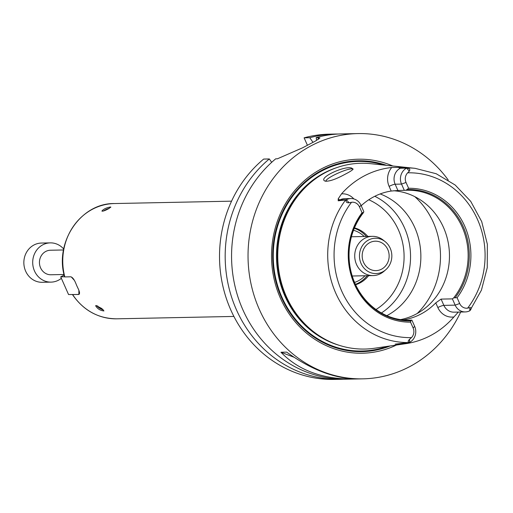 <?xml version="1.0" encoding="UTF-8"?>
<svg xmlns="http://www.w3.org/2000/svg" width="513" height="513" viewBox="0 0 513 513"><rect width="100%" height="100%" fill="white"/><g stroke="black" fill="none" stroke-linecap="round" stroke-linejoin="round"><path stroke-width="0.77" d="M231.562 201.167L114.405 203.546A57.648 52.813 -91.2 0 0 64.818 276.924L70.717 276.802C72.538 277.238 74.289 279.547 75.956 283.715A57.648 52.813 88.8 0 0 76.892 285.953A57.648 52.813 88.8 0 0 77.918 288.139C79.816 292.019 80.028 294.135 78.56 294.494L68.55 294.539L60.714 276.847L64.58 276.764M79.021 294.385L72.66 294.616A57.648 52.813 -91.2 0 0 116.746 318.817C98.304 318.644 83.542 310.557 72.455 294.571M96.078 305.549L101.664 308.454L103.953 310.936C100.317 310.602 97.541 308.871 95.623 305.748L96.078 305.549M110.442 206.995L110.872 207.105L108.281 208.894C104.883 210.683 102.754 211.414 101.901 211.08C103.427 209.144 106.274 207.784 110.442 206.995M64.151 275.039L60.714 276.847M78.88 290.352L78.874 294.327L79.342 294.084M71.281 276.911L74.334 280.316M97.124 305.78A3.629 0.846 -148.1 0 0 97.246 306.171A3.629 0.846 -148.1 0 0 99.791 308.339A3.629 0.846 -148.1 0 0 102.856 309.666A3.629 0.846 -148.1 0 0 103.132 309.653M97.861 306.094A2.834 0.66 -148.1 0 0 97.836 306.126A2.834 0.66 -148.1 0 0 99.746 308.089A2.834 0.66 -148.1 0 0 102.581 309.172M109.224 208.381A3.629 0.603 -23.9 0 0 103.645 210.965M108.583 208.733A2.834 0.475 -23.9 0 0 104.331 210.721M343.235 379.19A122.658 112.373 -91.2 0 1 340.042 379.306L334.386 379.421A122.658 112.373 -91.2 0 1 225.855 296.976A122.658 112.373 -91.2 0 1 263.663 159.068L269.319 158.953L271.678 162.332M307.409 145.262L304.113 137.837A122.658 112.373 -91.2 0 1 329.41 134.156L335.066 134.04A122.658 112.373 -91.2 0 1 338.259 134.028M304.113 137.837L309.769 137.721A122.658 112.373 -91.2 0 1 335.066 134.04M309.769 137.721L313.001 142.345M316.694 140.389L316.155 137.593A122.658 112.373 -91.2 0 1 341.453 133.912L357.927 133.579A122.658 112.373 -91.2 0 1 448.24 180.037M316.155 137.593L319.945 137.926L315.271 141.158L302.606 147.795L277.43 158.793L275.705 158.825A122.658 112.373 -91.2 0 0 242.809 309.634A122.658 112.373 -91.2 0 0 346.429 379.178L362.903 378.844A122.658 112.373 -91.2 0 1 259.283 309.301A122.658 112.373 -91.2 0 1 357.927 133.579M460.661 312.019A122.658 112.373 -91.2 0 1 362.903 378.844M351.007 379.062C321.266 378.786 297.918 369.841 280.951 352.239L286.658 352.123C310.916 369.578 334.271 378.523 356.708 378.947L351.007 379.062L349.815 378.607M294.058 357.26L280.951 352.239M363.518 262.271A14.717 13.485 -91.2 0 1 375.356 241.187A14.717 13.485 -91.2 0 1 389.136 255.628A14.717 13.485 -91.2 0 1 375.952 270.62A14.717 13.485 -91.2 0 1 363.518 262.271M361.081 263.547A17.673 16.192 -91.2 0 1 365.269 242.303A17.673 16.192 -91.2 0 1 385.18 241.649A17.673 16.192 -91.2 0 1 385.75 269.755A17.673 16.192 -91.2 0 1 361.081 263.547M385.75 269.755L383.916 271.345A19.622 17.981 -91.2 0 1 373.105 275.584A19.622 17.981 -91.2 0 1 356.522 264.458A19.622 17.981 -91.2 0 1 372.303 236.339A19.622 17.981 -91.2 0 1 383.282 240.135L385.18 241.649M353.515 230.286A26.984 24.72 -91.2 0 1 364.198 236.506M364.993 275.744A26.984 24.72 -91.2 0 1 354.573 282.394M354.303 228.291A29.44 26.971 -91.2 0 1 366.346 236.461M367.141 275.705A29.44 26.971 -91.2 0 1 355.438 284.349M354.477 227.875A29.44 26.971 -91.2 0 1 367.821 236.429M368.616 275.673A29.44 26.971 -91.2 0 1 355.631 284.76M380.191 193.933A65.991 60.457 -91.2 0 1 420.596 250.184A65.991 60.457 -91.2 0 1 390.63 313.481A65.991 60.457 -91.2 0 1 386.84 315.662M352.899 169.431A14.717 2.456 -23.9 0 0 352.861 169.258A14.717 2.456 -23.9 0 0 338.407 172.977A14.717 2.456 -23.9 0 0 325.947 181.185A14.717 2.456 -23.9 0 0 326.044 181.32M351.552 168.033L353.13 169.078C352.534 170.079 349.937 171.759 345.352 174.125C336.207 179.133 329.545 181.48 325.357 181.179C316.726 178.53 344.14 165.475 351.552 168.033M406.014 190.278A65.01 59.559 -91.2 0 1 407.277 190.24A65.01 59.559 -91.2 0 1 462.463 227.721A65.01 59.559 -91.2 0 1 453.691 297.867L457.102 297.707L459.68 303.516A8.291 7.599 88.8 0 0 467.638 308.133L469.825 307.665C471.678 307.518 471.697 308.537 469.882 310.718L469.825 310.75A11.972 10.965 -91.2 0 1 465.285 311.93A11.972 10.965 -91.2 0 1 455.172 305.139L443.86 305.37A4.906 0.821 -23.9 0 0 437.852 307.531A16.878 15.461 88.8 0 0 453.928 316.951A88.929 81.471 -91.2 0 1 405.924 343.652L374.471 348.25A92.911 85.12 -91.2 0 1 312.25 330.661A92.911 85.12 -91.2 0 1 286.267 296.373A92.911 85.12 -91.2 0 1 309.268 183.776A92.911 85.12 -91.2 0 1 370.719 163.679L415.088 168.335A87.319 79.996 -91.2 0 0 406.572 167.937L406.674 168.084C409.566 168.341 410.451 169.367 409.329 171.15L407.668 172.817A8.291 7.599 88.8 0 0 406.033 182.468L408.611 188.277L406.014 190.278L397.908 190.483L395.138 184.218A11.972 10.965 -91.2 0 1 396.998 170.829A11.972 10.965 -91.2 0 1 400.223 168.245L402.006 167.309L391.746 167.501A16.878 15.461 88.8 0 0 389.123 186.379L391.188 191.048A65.01 59.559 88.8 0 0 361.197 205.707M345.634 199.929L338.208 200.801L339.991 199.865A11.972 10.965 -91.2 0 1 343.857 198.723A11.972 10.965 -91.2 0 1 344.531 198.685L350.924 198.557A11.972 10.965 -91.2 0 1 361.037 205.347L363.813 211.612L363.499 212.594L362.05 212.715L359.472 206.906A8.291 7.599 88.8 0 0 351.52 202.289L349.096 202.763C346.519 202.924 345.595 201.923 346.32 199.769L345.634 199.929A87.319 79.996 -91.2 0 0 335.714 293.045A87.319 79.996 -91.2 0 0 408.842 342.562L409.528 342.402C407.72 342.12 407.745 341.081 409.592 339.285L411.484 337.612A8.291 7.599 88.8 0 0 413.119 327.961L410.541 322.151L411.176 320.189L411.901 320.131L414.677 326.396A11.972 10.965 -91.2 0 1 409.592 342.37L409.528 342.402M353.855 198.929A16.878 15.461 88.8 0 0 341.517 193.869L338.221 198.807L338.208 200.801M341.517 193.869A88.313 80.907 -91.2 0 1 391.746 167.501M402.006 167.309L406.572 167.937M453.928 316.951L458.327 312.071M405.924 343.652A88.929 81.471 -91.2 0 1 402.205 344.101A16.878 15.461 88.8 0 0 402.968 343.255M395.093 344.185L402.205 344.101M395.363 344.133L408.842 342.562M393.631 190.746A65.01 59.559 -91.2 0 1 449.369 252.037A65.01 59.559 -91.2 0 1 400.557 319.612M411.176 320.189A65.01 59.559 -91.2 0 1 409.913 320.227A65.01 59.559 -91.2 0 1 354.996 283.368A65.01 59.559 -91.2 0 1 363.499 212.594M391.188 191.048L397.908 190.483M465.285 311.93L453.973 312.161A11.972 10.965 -91.2 0 1 443.86 305.37L441.084 299.105L452.395 298.874L453.691 297.867M441.084 299.105L435.781 302.869L437.852 307.531M403.423 319.971L403.378 319.875A65.01 59.559 88.8 0 0 435.781 302.869M403.378 319.875L403.026 319.932M411.901 320.131L407.431 320.221M459.68 303.516L455.172 305.139L452.395 298.874M415.088 168.335L436.191 173.734L455.198 185.033L470.742 201.385L481.713 221.61L487.35 244.239L487.247 267.651L481.418 290.185L469.882 310.718M407.425 189.528A65.715 60.207 -91.2 0 1 463.265 226.778A65.715 60.207 -91.2 0 1 455.287 297.54M408.611 188.277A66.947 61.329 -91.2 0 1 464.772 226.239A66.947 61.329 -91.2 0 1 457.102 297.707M404.302 190.355L401.525 184.09A11.972 10.965 -91.2 0 1 406.617 168.117L406.674 168.084M346.32 199.769L346.384 199.737A11.972 10.965 -91.2 0 1 350.924 198.557M410.746 320.92A65.715 60.207 -91.2 0 1 354.9 283.663A65.715 60.207 -91.2 0 1 362.883 212.908M410.541 322.151A66.947 61.329 -91.2 0 1 354.38 284.189A66.947 61.329 -91.2 0 1 362.05 212.715M390.194 345.948A95.444 87.441 -91.2 0 1 281.425 297.527A95.444 87.441 -91.2 0 1 293.987 193.516A95.444 87.441 -91.2 0 1 386.533 165.333M396.459 345.037A97.021 88.884 -91.2 0 1 280.419 298.2A97.021 88.884 -91.2 0 1 295.161 190.079A97.021 88.884 -91.2 0 1 392.823 166M340.042 379.306A122.658 112.373 -91.2 0 1 231.51 296.86A122.658 112.373 -91.2 0 1 269.319 158.953M61.368 278.322A19.622 17.981 -91.2 0 1 51.076 282.118A19.622 17.981 -91.2 0 1 34.499 270.992A19.622 17.981 -91.2 0 1 50.28 242.873A19.622 17.981 -91.2 0 1 63.708 249.023M64.029 274.493L50.928 274.763A12.267 11.235 -91.2 0 1 40.565 267.805A12.267 11.235 -91.2 0 1 50.434 250.235L63.535 249.966M51.076 282.118L42.226 282.297A19.622 17.981 -91.2 0 1 25.65 271.172A19.622 17.981 -91.2 0 1 41.431 243.053L50.28 242.873M318.637 139.26L317.88 137.555M368.77 199.769A61.085 55.962 -91.2 0 1 403.943 252.287A61.085 55.962 -91.2 0 1 376.01 309.525M374.791 196.287A65.991 60.457 -91.2 0 1 410.432 252.569A65.991 60.457 -91.2 0 1 381.422 312.975M414.837 196.671A77.277 70.794 -91.2 0 1 417.21 313.494M409.592 339.285L409.592 342.37M413.119 327.961L414.677 326.396M469.825 307.665L469.825 310.75M411.484 337.612A82.42 75.507 -91.2 0 1 341.62 290.884A82.42 75.507 -91.2 0 1 351.52 202.289M406.033 182.468L401.525 184.09L395.138 184.218A4.906 0.821 -23.9 0 0 389.123 186.379M409.329 171.15L406.617 168.117L400.223 168.245A4.906 1.789 62.3 0 1 398.46 167.193M407.668 172.817A82.42 75.507 -91.2 0 1 477.532 219.538A82.42 75.507 -91.2 0 1 467.638 308.133M359.472 206.906L361.037 205.347M349.096 202.763L346.384 199.737L339.991 199.865A4.906 1.789 -117.7 0 1 338.221 198.807M397.466 343.89A4.906 1.789 -117.7 0 0 397.485 344.351M457.718 312.731A4.906 1.789 62.3 0 1 457.705 312.084M312.25 330.661L311.808 330.301A92.443 84.69 -91.2 0 1 285.953 296.187A92.443 84.69 -91.2 0 1 308.839 184.154L309.268 183.776M319.073 335.662A92.359 84.613 -91.2 0 1 285.767 296.155A92.359 84.613 -91.2 0 1 315.886 178.505M339.548 345.429A92.359 84.613 -91.2 0 1 284.952 296.174A92.359 84.613 -91.2 0 1 335.944 167.918M387.296 346.378A94.815 86.864 -91.2 0 1 281.945 297.251A94.815 86.864 -91.2 0 1 293.5 195.113A94.815 86.864 -91.2 0 1 383.615 165.032M233.902 316.438L116.746 318.817M64.593 276.834C54.269 242.258 80.817 202.949 114.405 203.546M97.246 306.171L96.983 305.729M372.303 236.339L351.431 236.762M373.105 275.584L352.226 276.007"/></g></svg>
